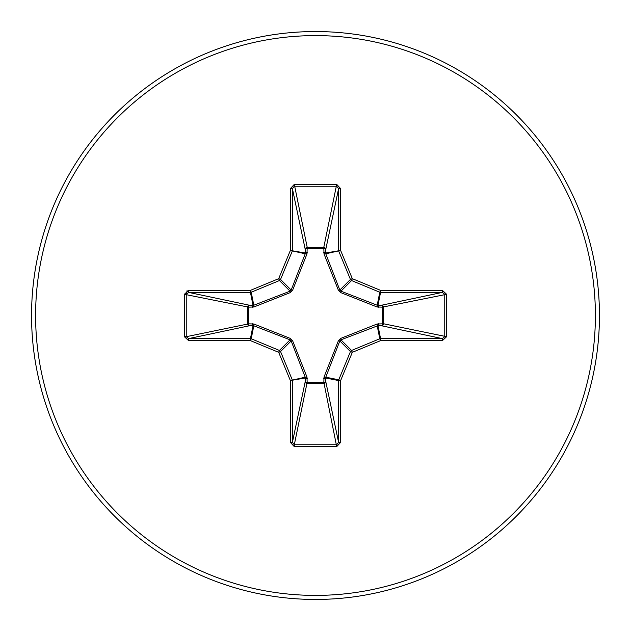 <?xml version="1.0" encoding="UTF-8"?>
<svg xmlns="http://www.w3.org/2000/svg" width="631" height="631" viewBox="0 0 631 631"><rect width="100%" height="100%" fill="white"/><g stroke="black" fill="none" stroke-linecap="round" stroke-linejoin="round"><path stroke-width="0.95" d="M378.671 323.735A2.027 0.694 -88.2 0 1 377.985 325.667L340.921 339.833L339.833 340.921L325.777 377.204L325.785 381.668A2.027 1.869 -11.9 0 1 323.766 383.538L307.234 383.538A2.027 1.869 11.9 0 1 305.215 381.668L305.223 377.204L291.167 340.921L290.079 339.833L253.796 325.777L249.332 325.785A2.027 1.869 78.1 0 1 247.462 323.766L247.462 307.234A2.027 1.869 101.9 0 1 249.332 305.215L253.796 305.223L290.079 291.167L291.167 290.079L305.223 253.796L305.215 249.332A2.027 0.694 -1.8 0 1 307.147 248.646L307.234 247.462L323.766 247.462L323.853 248.646L307.147 248.646L306.997 253.883L292.571 290.339L290.339 292.571L253.883 306.997L248.646 307.147L248.646 323.853L253.883 324.003L290.339 338.429L292.571 340.661L306.997 377.117L307.147 382.354L323.853 382.354L324.003 377.117L338.429 340.661L340.661 338.429L377.117 324.003L382.354 323.853L382.354 307.147L377.117 306.997L340.661 292.571L338.429 290.339L324.003 253.883L323.853 248.646A2.027 0.694 -178.2 0 1 325.785 249.332L325.777 253.796L339.833 290.079L340.921 291.167L377.204 305.223L381.668 305.215A2.027 1.869 -101.9 0 1 383.538 307.234L383.538 323.766L446.63 336.694L442.386 340.63L380.556 340.63L352.327 352.327L340.63 380.556L340.63 442.386L336.694 446.63L294.306 446.63L290.37 442.386L290.37 380.556L278.673 352.327L250.444 340.63L188.614 340.63L184.37 336.694L186.24 336.694L188.614 338.61L188.614 340.63M184.37 336.694L184.37 294.306L188.614 290.37L250.444 290.37L278.673 278.673L290.37 250.444L290.37 188.614L294.306 184.37L336.694 184.37L323.766 247.462A2.027 1.869 -168.1 0 1 325.785 249.332L338.61 188.614L336.694 186.24L294.306 186.24L292.39 188.614L292.39 250.444A2.027 2.019 101.2 0 1 292.24 251.217L280.543 279.446A2.027 2.019 135 0 1 279.446 280.543L251.217 292.24L253.796 305.223A2.027 0.615 -110.9 0 0 253.883 306.997M442.386 340.63L442.386 338.61L381.668 325.785A2.027 1.869 -78.1 0 0 383.538 323.766L382.354 323.853A2.027 0.694 -88.2 0 1 381.668 325.785L377.985 325.667L380.556 338.61L442.386 338.61L444.76 336.694L444.76 294.306L442.386 292.39L380.556 292.39L377.985 305.333A2.027 0.694 88.2 0 1 378.671 307.265M315.5 599.45A283.95 283.95 0 0 0 599.45 315.5A283.95 283.95 0 0 0 315.5 31.55A283.95 283.95 0 0 0 31.55 315.5A283.95 283.95 0 0 0 315.5 599.45A283.95 283.95 0 0 1 31.55 315.5A283.95 283.95 0 0 1 315.5 31.55M336.694 184.37L340.63 188.614L340.63 250.444L352.327 278.673L380.556 290.37L442.386 290.37L446.63 294.306L446.63 336.694M187.044 290.639L186.508 294.361L187.044 290.639M188.614 290.37L188.614 292.39L186.24 294.306L186.24 336.694L248.646 323.853A2.027 0.694 88.2 0 0 249.332 325.785L188.614 338.61L250.444 338.61L253.015 325.667A2.027 0.694 88.2 0 1 252.329 323.735M253.883 324.003A2.027 0.615 110.9 0 0 253.796 325.777L251.217 338.76L279.446 350.457A2.027 2.019 45 0 1 280.543 351.554L278.673 352.327L279.446 350.457L290.079 339.833L290.339 338.429M292.571 340.661L291.167 340.921L280.543 351.554L292.24 379.783A2.027 2.019 78.8 0 1 292.39 380.556L292.39 442.386L294.306 444.76L294.306 446.63M290.37 442.386L292.39 442.386L305.215 381.668A2.027 0.694 -178.2 0 0 307.147 382.354L294.306 444.76L336.694 444.76L338.61 442.386L340.63 442.386M336.694 446.63L323.853 382.354A2.027 0.694 -1.8 0 0 325.785 381.668L338.61 442.386L338.61 380.556A2.027 2.019 -78.8 0 1 338.76 379.783L340.63 380.556L338.61 380.556L325.667 377.985A2.027 0.694 -1.8 0 1 323.735 378.671M324.003 377.117A2.027 0.615 -159.1 0 0 325.777 377.204L338.76 379.783L350.457 351.554A2.027 2.019 -45 0 1 351.554 350.457L352.327 352.327L350.457 351.554L339.833 340.921L338.429 340.661M338.429 290.339L339.833 290.079L350.457 279.446L352.327 278.673L351.554 280.543A2.027 2.019 -135 0 1 350.457 279.446L338.76 251.217A2.027 2.019 -101.2 0 1 338.61 250.444L338.61 188.614L340.63 188.614M290.37 188.614L292.39 188.614L305.215 249.332A2.027 1.869 168.1 0 1 307.234 247.462L294.306 184.37M340.661 338.429L340.921 339.833L351.554 350.457L379.783 338.76L380.556 340.63L380.556 338.61A2.027 2.019 -11.2 0 0 379.783 338.76L377.204 325.777A2.027 0.615 -110.9 0 0 377.117 324.003M306.997 377.117A2.027 0.615 159.1 0 1 305.223 377.204L290.37 380.556L305.333 377.985A2.027 0.694 -178.2 0 0 307.265 378.671M446.63 294.306L382.354 307.147A2.027 0.694 88.2 0 0 381.668 305.215L442.386 292.39L442.386 290.37M377.117 306.997A2.027 0.615 110.9 0 0 377.204 305.223L379.783 292.24L351.554 280.543L340.921 291.167L340.661 292.571M324.003 253.883A2.027 0.615 159.1 0 1 325.777 253.796L340.63 250.444L325.667 253.015A2.027 0.694 -178.2 0 0 323.735 252.329M252.329 307.265A2.027 0.694 -88.2 0 1 253.015 305.333L250.444 292.39L188.614 292.39L249.332 305.215A2.027 0.694 -88.2 0 0 248.646 307.147L184.37 294.306M292.571 290.339L291.167 290.079L280.543 279.446L278.673 278.673L279.446 280.543L290.079 291.167L290.339 292.571M307.265 252.329A2.027 0.694 -1.8 0 0 305.333 253.015L290.37 250.444L305.223 253.796A2.027 0.615 -159.1 0 1 306.997 253.883M251.217 338.76L250.444 340.63L250.444 338.61A2.027 2.019 11.2 0 1 251.217 338.76M250.444 290.37L251.217 292.24A2.027 2.019 168.8 0 1 250.444 292.39L250.444 290.37M380.556 290.37L379.783 292.24A2.027 2.019 -168.8 0 0 380.556 292.39L380.556 290.37M315.5 595.396A279.896 279.896 0 0 0 595.396 315.5A279.896 279.896 0 0 0 315.5 35.604A279.896 279.896 0 0 0 35.604 315.5A279.896 279.896 0 0 0 315.5 595.396"/></g></svg>
